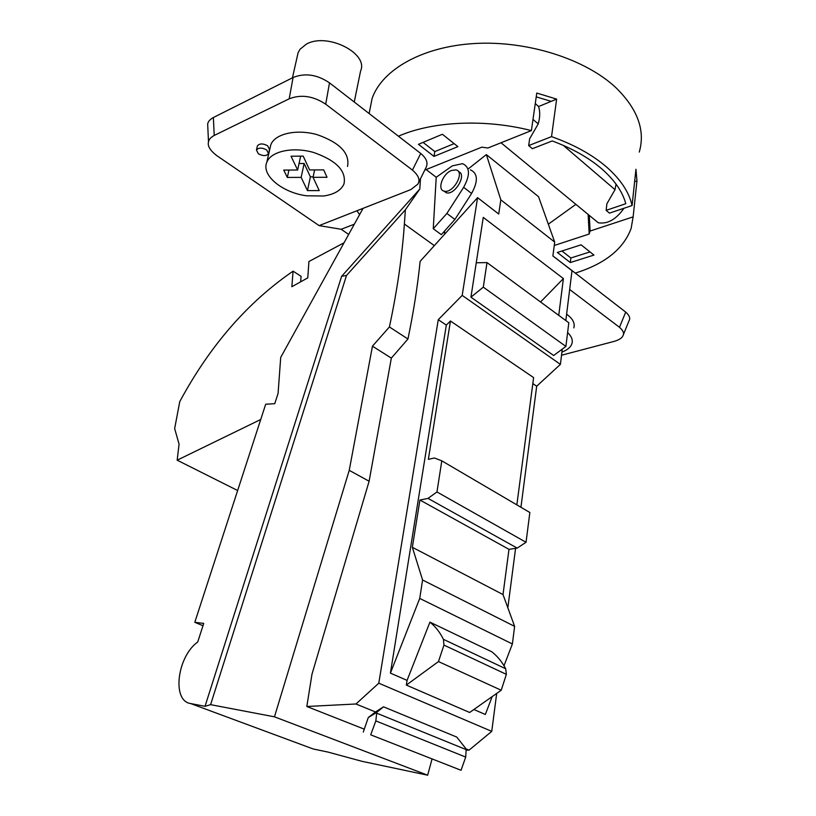 <?xml version="1.0" encoding="UTF-8"?>
<svg xmlns="http://www.w3.org/2000/svg" width="816" height="816" viewBox="0 0 816 816"><rect width="100%" height="100%" fill="white"/><g stroke="black" fill="none" stroke-linecap="round" stroke-linejoin="round"><path stroke-width="1.22" d="M565.825 320.566L571.996 270.718L552.881 255.928L554.696 242.087L538.529 196.676L486.356 154.591L500.83 199.849L498.719 214.016L477.574 197.656L420.128 261.375C417.608 286.079 413.549 311.957 407.949 339.017L389.416 326.951L372.463 346.168L349.238 470.342L274.462 716.825L427.666 775.2L432.031 759.043M486.356 154.591L468.741 168.524M444.485 234.355L444.669 230.908M420.454 178.806L419.801 189.037L405.368 209.814L404.379 224.023C402.176 256.112 397.188 290.414 389.416 326.951M470.424 169.861C477.911 173.329 478.298 181.193 471.597 193.474L454.91 219.453L441.323 234.651L433.255 228.745L436.213 177.276L426.136 169.555M477.574 197.656L462.193 295.392L560.398 364.375L562.285 349.115M500.83 199.849L554.696 242.087M470.944 297.167L553.666 355.511L565.906 346.423L483.307 287.15L470.944 297.167L483.256 217.382L563.397 278.582L558.746 315.364M516.854 504.869L533.613 377.594L450.442 320.994L428.359 459.357L434.398 457.99L441.803 460.836L529.849 512.499L526.045 542.283L436.958 491.956L428.023 498.392L419.924 500.024L412.345 547.301L422.596 580.003L419.72 598.434L512.377 643.957L514.621 626.372L422.596 580.003M406.337 685.093L469.649 712.48L501.218 690.234L438.457 661.572L406.337 685.093L407.072 680.381L390.415 673.129L446.321 325.115L450.442 320.994M446.321 325.115L438.274 319.678L378.787 683.196L491.752 731.36L496.689 693.437M462.193 295.392L438.274 319.678M560.398 364.375L536.693 386.203L532.828 383.591M441.803 460.836L436.958 491.956M412.345 547.301L503.013 594.558L508.99 549.341L517.191 548.107L428.023 498.392M517.191 548.107L526.045 542.283M508.99 549.341L419.924 500.024M503.013 594.558L514.621 626.372M407.072 680.381L429.93 622.139L491.793 651.79C497.362 656.115 501.993 661.766 505.696 668.753L443.435 639.336L443.965 645.099L438.457 661.572M390.415 673.129L419.72 598.434M473.892 709.502L485.326 714.479L492.181 696.609M504.013 665.764L512.377 643.957M429.93 622.139C435.397 626.484 439.895 632.216 443.435 639.336M501.218 690.234L506.359 674.353L443.965 645.099M506.359 674.353L505.696 668.753M507.838 607.798L515.579 548.352M520.934 507.266L536.693 386.203M375.503 711.97L368.271 717.56L376.584 712.49L376.696 713.164L375.829 720.916L370.709 734.828L461.04 770.284L465.712 757.075L466.191 749.027L456.756 737.072L383.51 706.819L375.503 711.97L355.949 703.994L378.787 683.196M466.099 748.915L469.088 750.128L491.752 731.36M376.584 712.49L383.51 706.819M370.709 734.828L461.04 770.284M363.283 732.064L368.271 717.56M364.344 729.188L306.816 706.493L355.949 703.994M469.088 750.128L466.415 750.149M407.949 339.017L391.343 358.112L369.118 481.236L311.998 674.128L306.816 706.493M369.118 481.236L349.238 470.342M391.343 358.112L372.463 346.168M427.666 775.2L362.029 761.328L328.012 752.087L313.211 748.976L190.638 703.545L205.03 706.319L210.589 704.657L274.462 716.825M210.589 704.657L346.514 275.451L405.368 209.814M471.597 193.474L463.651 187.323C470.383 174.981 470.026 167.096 462.56 163.659L452.299 165.862L436.213 177.276M548.321 224.186L575.872 204.357M454.91 219.453L446.882 213.445L433.255 228.745M463.651 187.323L446.882 213.445M458.47 171.656C467.344 174.032 455.083 195.452 446.372 192.79L443.833 191.046M451.411 170.493C442.476 173.879 436.846 189.985 444.23 191.158C453.217 193.861 465.477 171.574 455.95 169.881L451.411 170.493M190.638 703.545C171.584 701.087 177.205 656.523 197.717 642.019L203.735 623.404L194.8 622.302L265.7 404.226L274.757 403.675L278.083 393.394L280.704 357.418L363.069 208.366M205.03 706.319L341.639 276.308L346.514 275.451M419.801 189.037L341.639 276.308M536.224 96.869L551.188 101.347L556.634 99.103L536.775 93.055L531.4 130.601L487.856 148.022L481.838 147.155L424.759 170.116M588.142 214.445L589.172 234.019L590.111 231.04L633.134 216.862L636.949 180.897L635.95 169.279L632.074 205.54L609.46 213.139L606.135 210.355L625.801 203.704C622.526 191.658 614.519 180.05 601.769 168.881C588.795 157.733 572.291 148.42 552.238 140.954L532.379 148.685L528.676 145.585L551.534 136.629L556.634 99.103M636.949 180.897L634.624 181.713M590.111 231.04L589.274 215.383M606.135 210.355L606.9 203.755L615.019 189.669L616.049 184.12M528.676 145.585L529.655 138.751L538.223 123.889C540.1 117.137 540.202 111.364 538.55 106.559L551.188 101.347M623.965 208.264C616.121 219.453 607.543 224.278 598.25 222.758L592.477 218.015M551.534 136.629C573.995 144.605 592.375 154.765 606.665 167.096C620.68 179.469 629.146 192.28 632.074 205.54M418.261 183.243L425.932 167.749C428.339 163.078 426.605 158.314 420.73 153.469L398.422 136.211C432.266 121.298 484.837 118.657 531.4 130.601M639.265 152.082C645.476 130.529 637.704 109.079 615.927 87.7C585.388 59.017 527.442 40.504 474.943 43.493C422.372 46.441 382.102 69.656 372.116 98.42L369.291 112.69M633.134 216.862L631.135 228.378C623.567 248.931 604.952 263.833 575.29 273.095L625.699 312.1L619.487 327.308L569.67 289.476M398.422 136.211L329.501 82.865C317.169 74.511 305.031 72.726 293.077 77.51L213.364 117.514C209.855 119.503 207.968 121.696 207.672 124.124L208.498 141.923C208.794 139.556 210.701 137.384 214.22 135.446L213.364 117.514M207.856 128.051L207.672 124.124M623.251 334.968L628.993 320.851C630.584 318.373 629.483 315.455 625.699 312.1M420.73 153.469L412.437 170.075L325.706 104.203L329.501 82.865M412.437 170.075C418.659 175.511 420.444 180.214 417.792 184.202L410.825 189.587L319.107 225.614L216.862 155.683C210.161 150.572 207.366 145.993 208.498 141.943M359.601 214.639L356.939 210.773M442.394 134.263L457.909 146.635L433.979 156.407L418.445 144.32L442.394 134.263M423.065 142.382L434.816 151.582L433.979 156.407M434.816 151.582L454.145 143.626M344.056 242.77L308.927 261.508L307.765 277.879L291.863 286.722L293.077 271.157C247.523 302.44 209.753 345.923 179.765 401.625L174.655 428.584L179.071 444.159L177.174 460.183L260.743 419.485M293.077 271.157L301.063 276.328L300.655 281.836M237.64 490.518L177.174 460.183M194.8 622.302L202.99 625.719M554.248 245.483L589.172 234.019M557.155 259.243L575.29 273.095M557.175 259.07L555.094 257.652M593.966 255.082L581.084 244.82L557.369 252.481L570.292 262.548L593.966 255.082M561.53 355.225L614.193 341.374C619.089 339.895 621.976 338.079 622.853 335.947C624.434 333.509 623.312 330.633 619.487 327.308M348.656 234.437L341.18 229.276L319.107 225.614M293.077 77.51L289.19 98.818L214.22 135.446M289.19 98.818C301.155 94.166 313.324 95.972 325.706 104.203M269.974 148.441L270.8 144.82C274.89 133.681 296.677 128.744 317.353 134.722C339.946 142.739 350.003 153.316 347.524 166.444M268.688 153.102L269.504 149.522L267.638 145.778C262.976 143.33 259.57 143.361 257.407 145.88L257.275 146.431M341.18 229.276L354.307 224.216M566.61 314.17C572.771 318.628 575.168 323.197 573.801 327.879M561.918 352.114C567.304 350.054 570.629 347.269 571.883 343.76C573.026 340.068 571.608 336.345 567.61 332.591M323.656 196.003C334.427 194.381 341.21 190.322 344.015 183.845C346.463 170.901 336.304 160.436 313.558 152.449C292.76 146.482 270.881 151.266 266.822 162.251C261.059 175.297 282.458 192.76 306.643 195.799L323.656 196.003M319.219 190.587L313.048 177.337L327.022 177.286L323.677 169.881L309.611 169.952L303.175 156.121L291.037 156.213L297.626 170.014L283.713 170.085L287.324 177.429L301.145 177.378L307.459 190.597L319.219 190.587M314.619 169.922L313.048 177.337M313.16 176.827L310.386 176.837L307.459 190.597M310.386 176.837L304.144 163.486L301.145 177.378M288.946 170.054L287.324 177.429M304.144 163.486L299.044 163.526M300.645 156.142L297.626 170.014M266.679 149.94L268.556 153.663C266.404 156.172 262.997 156.203 258.346 153.775L256.438 150.032C258.601 147.523 262.018 147.492 266.679 149.94M589.978 251.909L570.863 257.978L570.292 262.548M570.863 257.978L561.938 251.002M354.256 102.031L360.58 71.012C368.914 53.275 326.828 32.089 306.245 44.217L300.053 49.225L298.115 52.693L297.371 55.988M563.397 278.582L540.559 301.981M565.906 346.423L568.813 322.769L487.009 262.589L483.307 287.15M476.248 262.772L487.009 262.589M404.379 224.023L434.326 245.626M376.696 713.164L466.324 749.68M465.712 757.075L375.829 720.916M615.019 189.669L563.356 145.421M538.631 106.529L535.265 103.601M538.223 123.889L533.001 119.411M444.23 191.158L446.372 192.79M598.25 222.758L501.004 142.759M369.128 113.536L372.116 98.42M270.8 144.82L266.822 162.251M257.407 145.88L256.438 150.032M298.115 52.693L292.434 77.826"/></g></svg>

